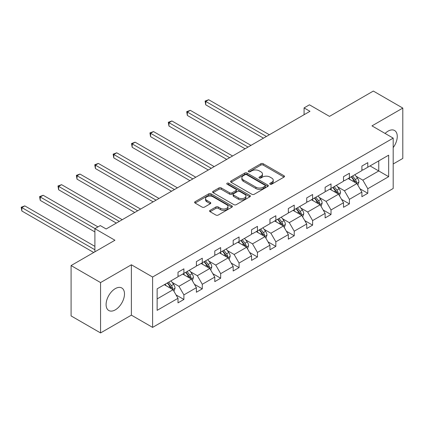 <?xml version="1.0" encoding="UTF-8"?>
<svg xmlns="http://www.w3.org/2000/svg" width="424" height="424" viewBox="0 0 424 424"><rect width="100%" height="100%" fill="white"/><g stroke="black" fill="none" stroke-linecap="round" stroke-linejoin="round"><path stroke-width="0.64" d="M270.099 184.186A1.145 0.663 0 0 0 271.72 184.186L284.016 177.084A1.638 0.943 0 0 0 284.493 176.416A1.638 0.943 0 0 0 284.016 175.748L263.187 163.728A1.638 0.943 0 0 0 260.871 163.728L248.581 170.824A1.145 0.663 0 0 0 248.241 171.291A1.145 0.663 0 0 0 248.581 171.757A1.145 0.663 0 0 0 250.197 171.757L251.792 170.84A5.236 3.021 0 0 1 259.197 170.84L260.93 171.842A5.236 3.021 0 0 1 262.467 173.978A5.236 3.021 0 0 1 260.93 176.119L259.34 177.036A1.145 0.663 0 0 0 259.006 177.502A1.145 0.663 0 0 0 259.34 177.974A1.145 0.663 0 0 0 260.961 177.974L262.551 177.052A5.236 3.021 0 0 1 269.956 177.052L271.694 178.054A5.236 3.021 0 0 1 273.226 180.195A5.236 3.021 0 0 1 271.694 182.331L270.099 183.248A1.145 0.663 0 0 0 269.765 183.714A1.145 0.663 0 0 0 270.099 184.186L270.099 183.248M115.291 309.865A13.001 7.505 120 0 0 123.787 298.406A13.001 7.505 120 0 0 121.794 287.986A13.001 7.505 120 0 0 115.291 288.633A13.001 7.505 120 0 0 106.795 300.091A13.001 7.505 120 0 0 108.788 310.511A13.001 7.505 120 0 0 115.291 309.865M393.191 147.616A13.001 7.505 120 0 0 394.569 130.502A13.001 7.505 120 0 0 388.066 131.149A13.001 7.505 120 0 0 385.082 133.443M393.191 163.987L402.8 158.438L402.8 108.078L373.332 91.065L329.48 116.377L309.441 104.808L304.077 107.908L304.077 114.713M100.557 332.935L131.382 315.143L131.382 264.777L100.557 282.575L100.557 332.935L71.089 315.922L71.089 265.562L114.936 240.244L94.897 228.674L94.897 251.814M100.557 282.575L71.089 265.562M210.076 210.352A1.638 0.943 0 0 0 209.599 211.019A1.638 0.943 0 0 0 210.076 211.693L215.922 215.063A1.638 0.943 0 0 0 218.233 215.063L231.891 207.182A1.638 0.943 0 0 0 232.368 206.514A1.638 0.943 0 0 0 231.891 205.847L211.062 193.821A1.638 0.943 0 0 0 208.746 193.821L195.093 201.702A1.638 0.943 0 0 0 194.616 202.37A1.638 0.943 0 0 0 195.093 203.038L202.153 207.113A1.638 0.943 0 0 0 204.463 207.113L210.309 203.743A1.638 0.943 0 0 0 210.786 203.075A1.638 0.943 0 0 0 210.309 202.407L206.811 200.382A4.378 2.528 0 0 1 205.529 198.596A4.378 2.528 0 0 1 208.232 196.264A4.378 2.528 0 0 1 213.002 196.81L226.713 204.728A4.378 2.528 0 0 1 227.99 206.514A4.378 2.528 0 0 1 225.292 208.847A4.378 2.528 0 0 1 220.522 208.301L218.233 206.981A1.638 0.943 0 0 0 215.922 206.981L210.076 210.352L210.076 211.693M94.897 228.674L100.26 225.579L106.154 228.981L309.971 111.311L304.077 107.908M131.382 264.777L152.603 277.026L393.191 138.123L393.191 188.489L152.603 327.392L152.603 277.026M402.8 108.078L371.975 125.875L393.191 138.123M251.904 194.287A1.638 0.943 0 0 0 254.22 194.287L267.873 186.406A1.638 0.943 0 0 0 268.355 185.739A1.638 0.943 0 0 0 267.873 185.071L247.044 173.045A1.638 0.943 0 0 0 244.733 173.045L231.08 180.926A1.638 0.943 0 0 0 230.598 181.594A1.638 0.943 0 0 0 231.08 182.262L251.904 194.287M227.545 184.429A1.145 0.663 0 0 1 228.706 184.594L228.706 183.232L249.879 195.459A1.638 0.943 0 0 1 250.361 196.127A1.638 0.943 0 0 1 249.879 196.794L236.226 204.675A1.638 0.943 0 0 1 233.916 204.675L213.087 192.65L213.087 191.314A1.638 0.943 0 0 0 212.609 191.982A1.638 0.943 0 0 0 213.087 192.65M213.087 191.314L218.927 187.943A1.638 0.943 0 0 1 221.243 187.943L229.691 192.819A1.638 0.943 0 0 0 232.002 192.819L235.882 190.583A1.638 0.943 0 0 0 236.359 189.915A1.638 0.943 0 0 0 235.882 189.242L227.089 184.17A1.145 0.663 0 0 1 226.75 183.698A1.145 0.663 0 0 1 227.46 183.089A1.145 0.663 0 0 1 228.706 183.232M157.14 288.834L178.006 276.793L178.006 272.229L183.899 268.827L183.899 273.39L196.392 266.171L196.392 261.613L202.285 258.211L202.285 262.769L214.782 255.555L214.782 250.997L220.676 247.595L220.676 252.153L233.174 244.94L233.174 240.382L239.067 236.979L239.067 241.537L251.559 234.324L251.559 229.76L257.453 226.358L257.453 230.921L269.95 223.708L269.95 219.144L275.844 215.742L275.844 220.305L288.341 213.087L288.341 208.529L294.235 205.126L294.235 209.684L306.727 202.471L306.727 197.913L312.621 194.51L312.621 199.068L325.118 191.855L325.118 187.297L331.012 183.894L331.012 188.452L343.509 181.239L343.509 176.676L349.403 173.273L349.403 177.836L361.895 170.623L361.895 166.06L367.788 162.657L367.788 167.22L388.654 155.173L388.654 176.681L367.788 188.722L367.788 193.286L361.895 196.688L361.895 192.125L349.403 199.344L349.403 203.902L343.509 207.304L343.509 202.746L331.012 209.959L331.012 214.518L325.118 217.92L325.118 213.362L312.621 220.575L312.621 225.133L306.727 228.536L306.727 223.978L294.235 231.191L294.235 235.755L288.341 239.157L288.341 234.594L275.844 241.807L275.844 246.371L269.95 249.773L269.95 245.21L257.453 252.428L257.453 256.986L251.559 260.389L251.559 255.831L239.067 263.044L239.067 267.602L233.174 271.005L233.174 266.447L220.676 273.66L220.676 278.218L214.782 281.621L214.782 277.063L202.285 284.276L202.285 288.839L196.392 292.242L196.392 287.679L183.899 294.892L183.899 299.455L178.006 302.858L178.006 298.295L157.14 310.341L157.14 288.834M182.718 274.068L191.441 279.103L178.944 286.317L172.123 282.379M178.944 286.317L183.899 294.892M191.441 279.103L196.392 287.679M178.006 275.701L178.944 276.247L183.899 273.39M201.108 263.452L209.832 268.487L197.335 275.701L190.514 271.763M197.335 275.701L202.285 284.276M209.832 268.487L214.782 277.063M196.392 265.085L197.335 265.631L202.285 262.769M219.5 252.837L228.218 257.872L215.726 265.085L208.899 261.147M215.726 265.085L220.676 273.66M228.218 257.872L233.174 266.447M214.782 254.469L215.726 255.01L220.676 252.153M237.885 242.215L246.609 247.256L234.112 254.469L227.291 250.531M234.112 254.469L239.067 263.044M246.609 247.256L251.559 255.831M233.174 243.853L234.112 244.394L239.067 241.537M256.276 231.599L265 236.634L252.503 243.853L245.682 239.91M252.503 243.853L257.453 252.428M265 236.634L269.95 245.21M251.559 233.232L252.503 233.778L257.453 230.921M274.667 220.983L283.386 226.019L270.894 233.232L264.067 229.294M270.894 233.232L275.844 241.807M283.386 226.019L288.341 234.594M269.95 222.616L270.894 223.162L275.844 220.305M293.053 210.368L301.777 215.403L289.279 222.616L282.458 218.678M289.279 222.616L294.235 231.191M301.777 215.403L306.727 223.978M288.341 212L289.279 212.546L294.235 209.684M311.444 199.752L320.168 204.787L307.67 212L300.849 208.062M307.67 212L312.621 220.575M320.168 204.787L325.118 213.362M306.727 201.384L307.67 201.93L312.621 199.068M329.835 189.131L338.553 194.171L326.061 201.384L319.235 197.446M326.061 201.384L331.012 209.959M338.553 194.171L343.509 202.746M325.118 190.768L326.061 191.309L331.012 188.452M348.221 178.515L356.944 183.55L344.447 190.768L337.626 186.825M344.447 190.768L349.403 199.344M356.944 183.55L361.895 192.125M343.509 180.147L344.447 180.693L349.403 177.836M370.03 165.927L378.754 170.962L362.838 180.147L356.017 176.209M362.838 180.147L367.788 188.722M388.654 176.681L378.754 170.962L378.754 160.887L388.654 155.173M131.382 315.143L152.603 327.392M361.895 169.531L362.838 170.077L367.788 167.22M157.14 298.909L173.05 289.719L164.332 284.684M173.05 289.719L178.006 298.295M359.95 188.76L367.788 193.286M341.564 199.375L349.403 203.902M323.173 209.991L331.012 214.518M304.782 220.607L312.621 225.133M286.396 231.228L294.235 235.755M268.005 241.844L275.844 246.371M249.614 252.46L257.453 256.986M231.228 263.076L239.067 267.602M212.837 273.692L220.676 278.218M194.446 284.313L202.285 288.839M176.061 294.929L183.899 299.455M270.56 184.345L271.694 183.693A5.236 3.021 0 0 0 273.226 181.552L273.226 180.195M262.467 173.978L262.467 175.34A5.236 3.021 0 0 1 260.93 177.481L259.795 178.133M283.995 177.1L263.187 165.084A1.638 0.943 0 0 0 260.871 165.084L249.036 171.921M267.851 186.417L247.044 174.407A1.638 0.943 0 0 0 244.733 174.407L231.101 182.278M264.979 186.205A1.145 0.663 0 0 0 265.318 185.739A1.145 0.663 0 0 0 264.979 185.272L246.699 174.714A1.145 0.663 0 0 0 245.077 174.714L243.403 175.684A5.236 3.021 0 0 0 241.866 177.82A5.236 3.021 0 0 0 243.403 179.956L255.9 187.175A5.236 3.021 0 0 0 263.304 187.175L264.979 186.205L264.979 187.567A1.145 0.663 0 0 0 265.318 187.101L265.318 185.739M241.866 177.82L241.866 179.182A5.236 3.021 0 0 0 243.403 181.318L243.403 179.956M264.979 187.567L263.304 188.537A5.236 3.021 0 0 1 255.9 188.537L243.403 181.318M213.108 192.666L218.927 189.305L218.927 187.943M236.359 189.915L236.359 191.272A1.638 0.943 0 0 1 235.882 191.94L232.002 194.181A1.638 0.943 0 0 1 229.691 194.181L221.243 189.305A1.638 0.943 0 0 0 218.927 189.305M228.706 184.594L249.858 196.805M238.452 197.881A4.378 2.528 0 0 0 243.228 198.427A4.378 2.528 0 0 0 245.925 196.089A4.378 2.528 0 0 0 244.643 194.303L239.814 191.516A1.638 0.943 0 0 0 237.498 191.516L233.624 193.752A1.638 0.943 0 0 0 233.147 194.42A1.638 0.943 0 0 0 233.624 195.088L238.452 197.881L238.452 199.238A4.378 2.528 0 0 0 243.228 199.789A4.378 2.528 0 0 0 245.925 197.452L245.925 196.089M233.147 194.42L233.147 195.782A1.638 0.943 0 0 0 233.624 196.45L233.624 195.088M238.452 199.238L233.624 196.45M227.99 206.514L227.99 207.877A4.378 2.528 0 0 1 225.292 210.209A4.378 2.528 0 0 1 220.522 209.663L218.233 208.343A1.638 0.943 0 0 0 215.922 208.343L210.097 211.703M205.529 198.596L205.529 199.958A4.378 2.528 0 0 0 206.811 201.744L206.811 200.382M210.288 203.753L206.811 201.744M231.864 207.193L211.062 195.183A1.638 0.943 0 0 0 208.746 195.183L195.114 203.054M357.84 185.103L358.927 181.976A4.42 2.549 -120 0 0 357.517 178.213L354.867 174.677M350.123 179.612L348.973 178.08M269.362 134.752L208.688 99.725L205.741 101.426L205.741 104.829L263.468 138.16M356.293 183.173L356.542 182.161A4.42 2.549 -120 0 0 355.275 179.506L352.63 175.971M351.523 176.612L354.432 180.497A2.252 1.299 60 0 1 354.846 181.181L356.542 182.161M351.215 176.787L353.86 180.322A4.42 2.549 60 0 1 354.962 182.405M205.741 104.829L205.094 101.055L266.415 136.454M205.094 101.055L208.688 99.725M339.449 195.718L340.536 192.591A4.42 2.549 -120 0 0 339.126 188.828L336.481 185.293M331.732 190.228L330.588 188.696M250.971 145.374L190.297 110.341L187.35 112.042L187.35 115.45L245.077 148.776M337.901 193.794L338.151 192.777A4.42 2.549 -120 0 0 336.884 190.122L334.239 186.587M333.132 187.228L336.046 191.118A2.252 1.299 60 0 1 336.455 191.796L338.151 192.777M332.824 187.403L335.469 190.938A4.42 2.549 60 0 1 336.571 193.026M187.35 115.45L186.703 111.671L248.024 147.075M186.703 111.671L190.297 110.341M321.063 206.34L322.145 203.207A4.42 2.549 -120 0 0 320.735 199.444L318.09 195.915M313.341 200.849L312.197 199.317M232.58 155.99L171.911 120.962L168.964 122.663L168.964 126.066L226.686 159.392M319.516 204.41L319.76 203.393A4.42 2.549 -120 0 0 318.498 200.738L315.848 197.208M314.746 197.844L317.656 201.734A2.252 1.299 60 0 1 318.064 202.418L319.76 203.393M314.433 198.024L317.083 201.554A4.42 2.549 60 0 1 318.186 203.642M168.964 126.066L168.312 122.287L229.633 157.691M168.312 122.287L171.911 120.962M302.672 216.956L303.759 213.823A4.42 2.549 -120 0 0 302.349 210.06L299.699 206.53M294.956 211.465L293.806 209.933M214.194 166.606L153.52 131.578L150.573 133.279L150.573 136.682L208.301 170.008M301.125 215.026L301.374 214.014A4.42 2.549 -120 0 0 300.107 211.353L297.463 207.824M296.355 208.46L299.264 212.35A2.252 1.299 60 0 1 299.678 213.034L301.374 214.014M296.047 208.64L298.692 212.17A4.42 2.549 60 0 1 299.795 214.258M150.573 136.682L149.926 132.903L211.247 168.307M149.926 132.903L153.52 131.578M284.281 227.571L285.368 224.439A4.42 2.549 -120 0 0 283.958 220.681L281.313 217.146M276.565 222.081L275.42 220.549M195.803 177.221L135.129 142.194L132.182 143.895L132.182 147.298L189.91 180.624M282.734 225.642L282.983 224.63A4.42 2.549 -120 0 0 281.716 221.975L279.072 218.44M277.964 219.076L280.879 222.966A2.252 1.299 60 0 1 281.287 223.649L282.983 224.63M277.656 219.256L280.306 222.791A4.42 2.549 60 0 1 281.404 224.874M132.182 147.298L131.535 143.519L192.856 178.923M131.535 143.519L135.129 142.194M265.896 238.187L266.977 235.055A4.42 2.549 -120 0 0 265.567 231.297L262.922 227.762M258.174 232.697L257.029 231.165M177.412 187.837L116.743 152.81L113.796 154.511L113.796 157.913L171.519 191.24M264.348 236.258L264.592 235.246A4.42 2.549 -120 0 0 263.331 232.591L260.681 229.055M259.578 229.697L262.488 233.582A2.252 1.299 60 0 1 262.896 234.265L264.592 235.246M259.265 229.872L261.915 233.407A4.42 2.549 60 0 1 263.018 235.49M113.796 157.913L113.144 154.14L174.465 189.539M113.144 154.14L116.743 152.81M247.505 248.803L248.591 245.676A4.42 2.549 -120 0 0 247.181 241.913L244.531 238.378M239.788 243.312L238.638 241.781M159.027 198.459L98.352 163.426L95.405 165.127L95.405 168.535L153.133 201.861M245.957 246.879L246.206 245.862A4.42 2.549 -120 0 0 244.94 243.206L242.295 239.671M241.187 240.313L244.097 244.198A2.252 1.299 60 0 1 244.51 244.881L246.206 245.862M240.88 240.488L243.524 244.023A4.42 2.549 60 0 1 244.627 246.111M95.405 168.535L94.759 164.756L156.08 200.16M94.759 164.756L98.352 163.426M229.114 259.424L230.2 256.292A4.42 2.549 -120 0 0 228.79 252.529L226.146 248.999M221.397 253.934L220.252 252.402M140.636 209.074L79.961 174.047L77.014 175.748L77.014 179.151L134.742 212.477M227.566 257.495L227.815 256.478A4.42 2.549 -120 0 0 226.549 253.822L223.904 250.287M222.796 250.929L225.711 254.819A2.252 1.299 60 0 1 226.119 255.502L227.815 256.478M222.489 251.109L225.139 254.638A4.42 2.549 60 0 1 226.236 256.727M77.014 179.151L76.368 175.372L137.689 210.776M76.368 175.372L79.961 174.047M210.728 270.04L211.809 266.908A4.42 2.549 -120 0 0 210.399 263.145L207.755 259.615M203.006 264.55L201.861 263.018M122.245 219.69L61.575 184.663L58.629 186.364L58.629 189.767L116.351 223.093M209.18 268.111L209.424 267.099A4.42 2.549 -120 0 0 208.163 264.438L205.513 260.908M204.41 261.544L207.32 265.435A2.252 1.299 60 0 1 207.728 266.118L209.424 267.099M204.098 261.725L206.748 265.254A4.42 2.549 60 0 1 207.85 267.343M58.629 189.767L57.977 185.988L119.298 221.392M57.977 185.988L61.575 184.663M192.337 280.656L193.423 277.524A4.42 2.549 -120 0 0 192.014 273.761L189.364 270.231M184.62 275.165L183.47 273.634M97.965 226.904L43.184 195.279L40.238 196.98L40.238 200.382L94.897 231.939M190.789 278.727L191.038 277.715A4.42 2.549 -120 0 0 189.772 275.054L187.127 271.524M186.019 272.16L188.929 276.05A2.252 1.299 60 0 1 189.343 276.734L191.038 277.715M185.712 272.341L188.357 275.876A4.42 2.549 60 0 1 189.459 277.959M40.238 200.382L39.591 196.603L95.018 228.605M39.591 196.603L43.184 195.279M173.946 291.272L175.032 288.14A4.42 2.549 -120 0 0 173.623 284.382L170.978 280.847M166.229 285.781L165.084 284.25M94.897 246.371L24.793 205.894L21.847 207.596L21.847 210.998L93.72 252.492M172.398 289.343L172.648 288.331A4.42 2.549 -120 0 0 171.381 285.675L168.736 282.14M167.628 282.781L170.543 286.666A2.252 1.299 60 0 1 170.952 287.35L172.648 288.331M167.321 282.956L169.971 286.491A4.42 2.549 60 0 1 171.068 288.574M21.847 210.998L21.2 207.225L94.897 249.773M21.2 207.225L24.793 205.894M271.694 183.693L271.694 182.331M259.34 177.974L259.34 177.036M260.93 177.481L260.93 176.119M248.581 171.757L248.581 170.824M260.871 165.084L260.871 163.728M263.187 165.084L263.187 163.728M284.016 177.084L284.016 175.748M231.08 182.262L231.08 180.926M244.733 174.407L244.733 173.045M247.044 174.407L247.044 173.045M267.873 186.406L267.873 185.071M255.9 188.537L255.9 187.175M263.304 188.537L263.304 187.175M221.243 189.305L221.243 187.943M229.691 194.181L229.691 192.819M232.002 194.181L232.002 192.819M235.882 191.94L235.882 190.583M249.879 196.794L249.879 195.459M215.922 208.343L215.922 206.981M218.233 208.343L218.233 206.981M220.522 209.663L220.522 208.301M210.309 203.743L210.309 202.407M195.093 203.038L195.093 201.702M208.746 195.183L208.746 193.821M211.062 195.183L211.062 193.821M231.891 207.182L231.891 205.847M356.626 183.369L358.895 182.06M355.275 179.506L357.517 178.213M352.604 181.048L353.86 180.322M338.235 193.985L340.509 192.676M336.884 190.122L339.126 188.828M334.213 191.664L335.469 190.938M319.85 204.601L322.118 203.292M318.498 200.738L320.735 199.444M315.827 202.28L317.083 201.554M301.459 215.217L303.727 213.908M300.107 211.353L302.349 210.06M297.436 212.896L298.692 212.17M283.068 225.838L285.341 224.524M281.716 221.975L283.958 220.681M279.045 223.512L280.306 222.791M264.682 236.454L266.95 235.145M263.331 232.591L265.567 231.297M260.659 234.133L261.915 233.407M246.291 247.07L248.559 245.761M244.94 243.206L247.181 241.913M242.268 244.749L243.524 244.023M227.9 257.686L230.174 256.377M226.549 253.822L228.79 252.529M223.877 255.365L225.139 254.638M209.514 268.302L211.783 266.993M208.163 264.438L210.399 263.145M205.492 265.981L206.748 265.254M191.123 278.923L193.392 277.609M189.772 275.054L192.014 273.761M187.101 276.596L188.357 275.876M172.732 289.539L175.006 288.23M171.381 285.675L173.623 284.382M168.71 287.218L169.971 286.491"/></g></svg>
